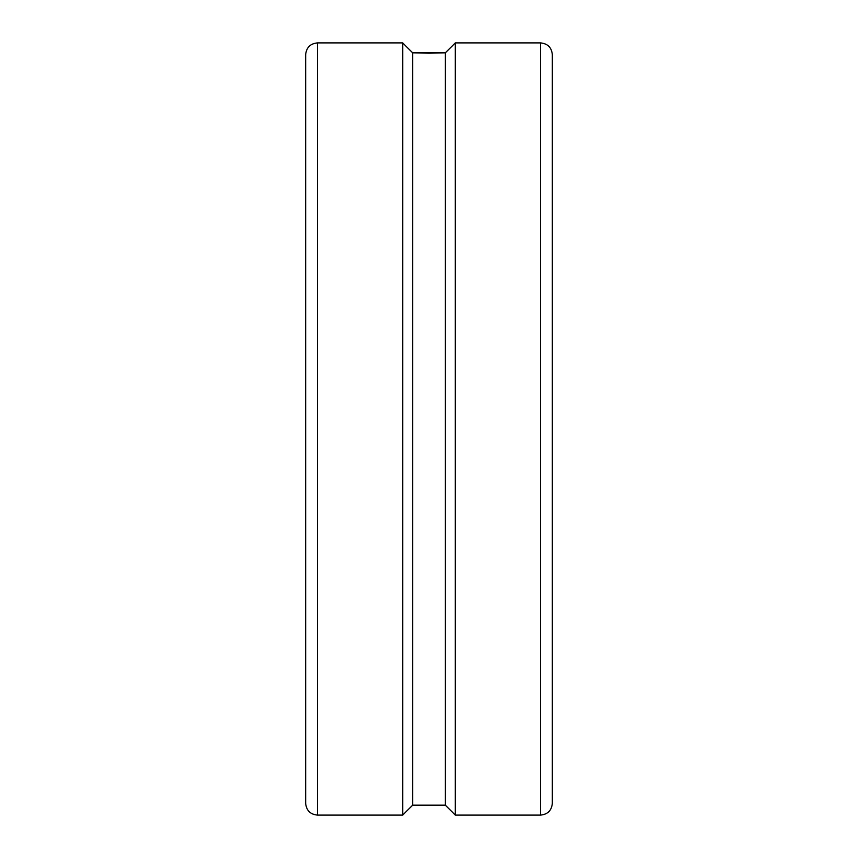 <?xml version="1.0" encoding="UTF-8"?>
<svg xmlns="http://www.w3.org/2000/svg" width="858" height="858" viewBox="0 0 858 858"><rect width="100%" height="100%" fill="white"/><g stroke="black" fill="none" stroke-linecap="round" stroke-linejoin="round"><path stroke-width="1.29" d="M540.54 42.9C547.704 43.597 551.64 47.533 552.337 54.697L552.337 803.303C551.64 810.467 547.704 814.403 540.54 815.1L455.276 815.1L455.276 42.9L540.54 42.9L540.54 815.1M317.46 815.1L317.46 42.9L402.724 42.9L402.724 815.1L317.46 815.1C310.296 814.403 306.36 810.467 305.663 803.303L305.663 670.645M317.46 42.9C310.296 43.597 306.36 47.533 305.663 54.697L305.663 803.303M455.276 42.9L445.356 52.821L429 53.175L412.644 52.821L402.724 42.9M402.724 815.1L412.644 805.179L445.356 805.179L455.276 815.1M412.644 805.179L412.644 52.821L445.356 52.821L445.356 805.179"/></g></svg>
